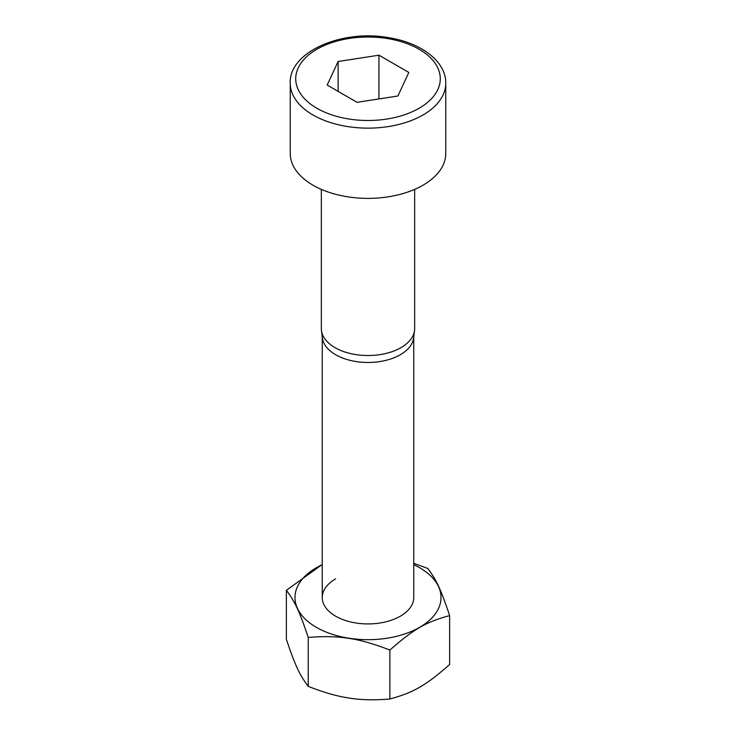 <?xml version="1.0" encoding="UTF-8"?>
<svg xmlns="http://www.w3.org/2000/svg" width="736" height="736" viewBox="0 0 736 736"><rect width="100%" height="100%" fill="white"/><g stroke="black" fill="none" stroke-linecap="round" stroke-linejoin="round"><path stroke-width="1.1" d="M321.338 189.382L321.338 328.578A46.662 26.938 0 0 0 321.457 330.482L322.368 337.916A45.752 26.413 0 0 0 355.12 361.394A45.752 26.413 0 0 0 413.632 337.916L414.543 330.482A46.662 26.938 0 0 0 414.662 328.578L414.662 189.382M321.457 330.482A46.662 26.938 0 0 0 354.862 354.43A46.662 26.938 0 0 0 414.543 330.482M290.232 153.465A77.768 44.905 0 0 0 346.104 196.549A77.768 44.905 0 0 0 445.768 153.465L445.768 83.242A77.768 44.905 0 0 1 346.104 126.325A77.768 44.905 0 0 1 290.232 83.242L290.232 153.465M378.939 55.191L338.118 61.502L327.18 85.072L357.061 102.322L397.882 96.011L408.82 72.441L378.939 55.191L378.939 98.937M338.118 61.502L338.118 91.384M413.752 336.987L413.752 597.522A45.752 26.413 180 0 1 400.347 616.198A45.752 26.413 180 0 1 350.492 621.92A45.752 26.413 180 0 1 322.248 597.522A45.752 26.413 180 0 1 335.653 578.846M413.752 564.668A73.011 42.154 180 0 1 432.722 617.035A73.011 42.154 180 0 1 347.447 637.974A73.011 42.154 180 0 1 296.378 605.728A73.011 42.154 180 0 1 322.248 564.668M413.752 563.334L427.763 568.44C436.466 579.95 440.938 589.582 449.641 615.572C425.868 622.067 413.65 629.114 389.878 650.081C373.667 643.696 359.508 639.731 347.383 638.176C336.214 636.428 323.168 636.189 308.237 637.45C299.534 611.46 295.062 601.827 286.359 590.318L322.248 564.494M286.359 590.318L286.359 639.234C295.062 665.224 299.534 674.857 308.237 686.366L308.237 637.45M449.641 615.572L449.641 664.498C425.868 685.455 413.65 692.512 389.878 698.998C373.667 700.368 359.508 699.954 347.383 697.756C336.214 696.044 323.168 692.254 308.237 686.366M389.878 650.081L389.878 698.998M388.35 38.714A72.284 41.731 0 0 0 298.641 67.013A72.284 41.731 0 0 0 347.65 118.8A72.284 41.731 0 0 0 437.359 90.51A72.284 41.731 0 0 0 388.35 38.714M322.248 597.522L322.248 336.987M445.768 83.242C446.191 61.962 421.811 42.973 389.27 37.784C342.074 28.824 288.65 52.1 290.232 83.242"/></g></svg>
